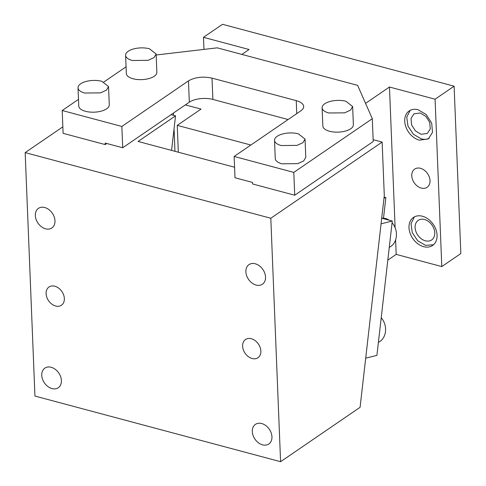 <?xml version="1.0" encoding="UTF-8"?>
<svg xmlns="http://www.w3.org/2000/svg" width="486" height="486" viewBox="0 0 486 486"><rect width="100%" height="100%" fill="white"/><g stroke="black" fill="none" stroke-linecap="round" stroke-linejoin="round"><path stroke-width="0.73" d="M25.169 152.616L34.943 396.06L280.586 461.7L270.805 218.25L25.169 152.616L62.852 126.834M52.002 388.581A11.877 8.718 55.6 0 1 42.507 379.153A11.877 8.718 55.6 0 1 44.87 368.121A11.877 8.718 55.6 0 1 51.145 367.276A11.877 8.718 55.6 0 1 60.647 376.705A11.877 8.718 55.6 0 1 58.284 387.731A11.877 8.718 55.6 0 1 52.002 388.581M376.917 355.357L365.697 358.176L381.054 223.846L392.275 221.027L376.917 355.357M270.805 218.25L382.142 142.088L384.292 195.53L381.054 223.846M280.586 461.7L360.083 407.323L365.697 358.176M392.275 221.027L381.698 218.196M256.134 285.075A11.877 8.718 55.6 0 1 246.633 275.647A11.877 8.718 55.6 0 1 248.996 264.621A11.877 8.718 55.6 0 1 255.278 263.776A11.877 8.718 55.6 0 1 264.773 273.205A11.877 8.718 55.6 0 1 262.41 284.231A11.877 8.718 55.6 0 1 256.134 285.075M382.142 142.088L373.151 139.689M252.544 182.444L252.605 183.969L294.716 195.22L293.799 172.396L234.143 156.456L234.999 177.761L252.544 182.444M156.164 54.997L217.248 47.841L357.617 85.348L372.306 118.693L373.224 141.517L294.716 195.22M372.306 118.693L293.799 172.396M62.196 110.51L63.113 133.334L105.225 144.585L105.164 143.066L122.709 147.75L121.852 126.451L62.196 110.51L78.489 99.369M103.895 81.988L126.068 66.819M288.119 119.532L212.874 99.43A16.967 7.49 -2.3 0 0 189.321 102.188L122.709 147.75M121.852 126.451L188.465 80.883C195.074 77.153 202.929 76.235 212.018 78.124L296.235 100.632A16.967 7.49 -2.3 0 1 303.677 106.458A16.967 7.49 -2.3 0 1 300.755 110.893L234.143 156.456M149.427 48.77A15.273 6.737 -2.3 0 0 133.595 48.934A15.273 6.737 -2.3 0 0 125.607 55.24A15.273 6.737 -2.3 0 0 132.301 60.489L148.133 60.325L154.044 57.603L156.121 54.013L149.427 48.77M125.607 55.24L126.336 73.501A15.273 6.737 -2.3 0 0 133.03 78.744A15.273 6.737 -2.3 0 0 148.868 78.58A15.273 6.737 -2.3 0 0 156.857 72.274L156.121 54.019M101.847 81.32A15.273 6.737 -2.3 0 0 86.016 81.484A15.273 6.737 -2.3 0 0 78.021 87.79A15.273 6.737 -2.3 0 0 84.716 93.033L100.553 92.869L106.464 90.147L108.542 86.563L101.847 81.32M78.021 87.79L78.756 106.045A15.273 6.737 -2.3 0 0 85.451 111.294A15.273 6.737 -2.3 0 0 101.282 111.13A15.273 6.737 -2.3 0 0 109.277 104.824L108.542 86.563M345.941 101.282A15.273 6.737 -2.3 0 0 330.103 101.446A15.273 6.737 -2.3 0 0 322.115 107.752A15.273 6.737 -2.3 0 0 328.809 112.995L344.647 112.831L350.558 110.109L352.636 106.525L345.941 101.282M322.115 107.752L322.85 126.008A15.273 6.737 -2.3 0 0 329.544 131.256A15.273 6.737 -2.3 0 0 345.376 131.092A15.273 6.737 -2.3 0 0 353.365 124.787L352.636 106.525M298.355 133.826A15.273 6.737 -2.3 0 0 282.524 133.99A15.273 6.737 -2.3 0 0 274.535 140.302A15.273 6.737 -2.3 0 0 281.23 145.545L297.061 145.381L302.978 142.659L305.05 139.069L298.355 133.826M274.535 140.302L275.264 158.558A15.273 6.737 -2.3 0 0 281.965 163.806L297.797 163.642L303.707 160.921L305.785 157.33L305.056 139.075M106.805 143.504L105.225 144.585M171.582 150.405L175.537 115.85L171.084 114.66M234.574 167.239L138.097 141.456L175.537 115.85M45.587 228.815A11.877 8.718 55.6 0 1 36.086 219.386A11.877 8.718 55.6 0 1 38.449 208.36A11.877 8.718 55.6 0 1 44.73 207.516A11.877 8.718 55.6 0 1 54.225 216.944A11.877 8.718 55.6 0 1 51.862 227.97A11.877 8.718 55.6 0 1 45.587 228.815M261.693 423.537A11.877 8.718 55.6 0 1 271.194 432.965A11.877 8.718 55.6 0 1 268.825 443.991A11.877 8.718 55.6 0 1 262.549 444.842A11.877 8.718 55.6 0 1 253.048 435.413A11.877 8.718 55.6 0 1 255.417 424.381A11.877 8.718 55.6 0 1 261.693 423.537M381.71 218.08L385.386 218.433A15.273 12.569 75.9 0 1 389.231 220.213M392.081 222.74A15.273 12.569 75.9 0 1 389.268 247.331M381.218 317.759A15.273 12.569 75.9 0 1 378.406 342.351M55.629 306.01A11.032 8.092 -124.4 0 0 61.461 305.22A11.032 8.092 -124.4 0 0 63.654 294.984A11.032 8.092 -124.4 0 0 54.833 286.23A11.032 8.092 -124.4 0 0 49.001 287.013A11.032 8.092 -124.4 0 0 46.808 297.256A11.032 8.092 -124.4 0 0 55.629 306.01M252.137 358.516A11.032 8.092 -124.4 0 0 257.969 357.732A11.032 8.092 -124.4 0 0 260.162 347.49A11.032 8.092 -124.4 0 0 251.347 338.736A11.032 8.092 -124.4 0 0 245.515 339.526A11.032 8.092 -124.4 0 0 243.322 349.762A11.032 8.092 -124.4 0 0 252.137 358.516M203.962 49.396L203.476 37.319L222.509 24.3L454.112 86.186L460.831 253.558L441.798 266.577L396.181 254.385L395.598 239.877M424.509 219.502A11.877 8.718 -124.4 0 0 418.227 220.352A11.877 8.718 -124.4 0 0 415.864 231.379A11.877 8.718 -124.4 0 0 425.365 240.807A11.877 8.718 -124.4 0 0 431.641 239.956A11.877 8.718 -124.4 0 0 434.004 228.93A11.877 8.718 -124.4 0 0 424.509 219.502M414.449 216.859L411.028 223.657L412.243 232.618L417.687 240.764L425.548 245.369L433.524 244.75M423.646 246.675A16.967 12.454 -124.4 0 0 432.613 245.46A16.967 12.454 -124.4 0 0 435.991 229.708A16.967 12.454 -124.4 0 0 422.419 216.24A16.967 12.454 -124.4 0 0 413.452 217.449A16.967 12.454 -124.4 0 0 410.075 233.207A16.967 12.454 -124.4 0 0 423.646 246.675M395.112 227.709L389.462 87.018L435.079 99.205L441.798 266.577M419.363 140.162L428.336 138.953L432.491 132.423L431.714 123.201L426.283 114.611L418.142 109.733A16.967 12.454 55.6 0 0 409.176 110.942A16.967 12.454 55.6 0 0 405.798 126.694A16.967 12.454 55.6 0 0 419.363 140.162M420.499 168.314A11.032 8.092 55.6 0 1 429.314 177.068A11.032 8.092 55.6 0 1 427.121 187.304A11.032 8.092 55.6 0 1 421.289 188.094A11.032 8.092 55.6 0 1 412.474 179.34A11.032 8.092 55.6 0 1 414.667 169.098A11.032 8.092 55.6 0 1 420.499 168.314M410.172 110.352L406.752 117.144L407.967 126.111L413.41 134.251L421.271 138.862A16.967 12.454 -124.4 0 0 429.241 138.243M420.232 112.995L413.951 113.846L411.041 118.414L411.587 124.872L415.39 130.88L421.089 134.3L427.364 133.45L430.274 128.875L429.727 122.423L425.93 116.409L420.232 112.995M383.521 218.093L385.86 197.626L383.995 198.1M385.86 197.626L384.104 197.158M203.476 37.319L249.093 49.511L241.9 54.426M435.079 99.205L454.112 86.186M178.326 152.209L177.25 125.358L250.849 145.028M177.25 125.358L201.04 109.089L185.36 104.897M174.96 151.31L174.055 128.772M173.514 115.31L173.429 113.056M389.462 87.018L365.557 103.366M387.804 260.113L396.181 254.385M189.321 102.188L188.465 80.883M212.874 99.43L212.018 78.124M296.758 113.627L296.235 100.632"/></g></svg>
